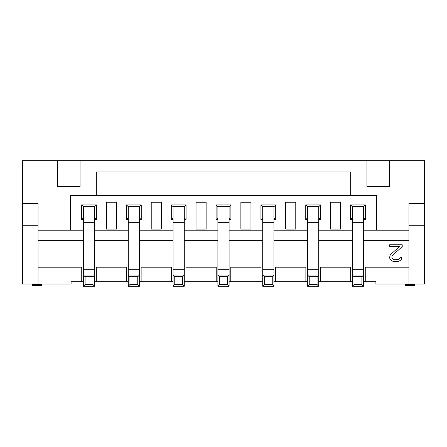 <?xml version="1.0" encoding="UTF-8"?>
<svg xmlns="http://www.w3.org/2000/svg" width="447" height="447" viewBox="0 0 447 447"><rect width="100%" height="100%" fill="white"/><g stroke="black" fill="none" stroke-linecap="round" stroke-linejoin="round"><path stroke-width="0.67" d="M405.602 284.013L405.602 285.806L414.565 285.806L414.565 284.013M405.602 285.644L414.565 285.644L405.602 285.644M363.579 281.772L375.905 281.772L375.905 284.013L408.96 284.013L408.96 203.329L424.65 203.329L424.65 160.747L389.348 160.747L389.348 186.522L366.937 186.522L389.348 186.522L389.348 160.747L80.063 160.747L80.063 186.522L57.652 186.522L57.652 160.747L57.652 186.522L80.063 186.522M424.65 203.329L424.65 284.013L408.96 284.013M80.063 160.747L22.35 160.747L22.35 284.013L71.095 284.013L71.095 281.772L83.421 281.772M94.63 281.772L128.25 281.772M139.453 281.772L173.073 281.772M184.281 281.772L217.896 281.772M229.104 281.772L262.719 281.772M273.927 281.772L307.547 281.772M318.75 281.772L352.37 281.772M81.745 281.772L81.745 267.205L38.04 267.205M32.435 284.013L32.435 285.806L41.398 285.806L41.398 284.013M32.435 285.644L41.398 285.644L32.435 285.644M366.937 160.747L366.937 186.522M38.04 230.222L70.537 230.222L70.537 195.484L96.312 195.484L96.312 171.95L350.688 171.95L350.688 195.484L376.463 195.484L376.463 230.222L408.96 230.222M22.35 203.329L38.04 203.329L38.04 225.741L22.35 225.741M38.04 240.307L83.421 240.307M94.63 240.307L128.25 240.307M139.453 240.307L173.073 240.307M184.281 240.307L217.896 240.307M229.104 240.307L262.719 240.307M273.927 240.307L307.547 240.307M318.75 240.307L352.37 240.307M363.579 240.307L408.96 240.307M126.568 281.772L126.568 267.205L96.312 267.205L96.312 281.772M38.04 284.013L38.04 225.741M350.688 195.484L96.312 195.484M70.537 230.222L83.421 230.222M94.63 230.222L128.25 230.222M139.453 230.222L173.073 230.222M184.281 230.222L217.896 230.222M229.104 230.222L262.719 230.222M273.927 230.222L307.547 230.222M318.75 230.222L352.37 230.222M363.579 230.222L376.463 230.222M83.421 219.689L81.628 219.689L81.628 204.899L96.423 204.899L96.423 219.689L94.63 219.689M128.25 219.689L126.456 219.689L126.456 204.899L141.246 204.899L141.246 219.689L139.453 219.689M173.073 219.689L171.279 219.689L171.279 204.899L186.069 204.899L186.069 219.689L184.281 219.689M217.896 219.689L216.102 219.689L216.102 204.899L230.898 204.899L230.898 219.689L229.104 219.689M262.719 219.689L260.931 219.689L260.931 204.899L275.721 204.899L275.721 219.689L273.927 219.689M307.547 219.689L305.754 219.689L305.754 204.899L320.544 204.899L320.544 219.689L318.75 219.689M352.37 219.689L350.577 219.689L350.577 204.899L365.372 204.899L365.372 219.689L363.579 219.689M116.483 202.206L116.483 229.104L106.397 229.104L106.397 202.206L116.483 202.206M161.306 202.206L161.306 229.104L151.22 229.104L151.22 202.206L161.306 202.206M206.128 202.206L206.128 229.104L196.043 229.104L196.043 202.206L206.128 202.206M250.957 202.206L250.957 229.104L240.872 229.104L240.872 202.206L250.957 202.206M295.78 202.206L295.78 229.104L285.694 229.104L285.694 202.206L295.78 202.206M96.423 219.689L94.63 217.896M83.421 217.896L81.628 219.689M92.948 284.571L94.63 286.253L94.63 206.693L83.421 206.693L83.421 286.253L85.103 284.571L92.948 284.571L92.948 276.727L85.103 276.727L83.421 275.05L94.63 275.05L92.948 276.727M83.421 206.693L81.628 204.899M94.63 206.693L96.423 204.899M85.103 276.727L85.103 284.571M94.63 286.253L83.421 286.253M141.246 219.689L139.453 217.896M128.25 217.896L126.456 219.689M137.771 284.571L139.453 286.253L139.453 206.693L128.25 206.693L128.25 286.253L129.926 284.571L137.771 284.571L137.771 276.727L129.926 276.727L128.25 275.05L139.453 275.05L137.771 276.727M128.25 206.693L126.456 204.899M139.453 206.693L141.246 204.899M129.926 276.727L129.926 284.571M139.453 286.253L128.25 286.253M186.069 219.689L184.281 217.896M173.073 217.896L171.279 219.689M182.6 284.571L184.281 286.253L184.281 206.693L173.073 206.693L173.073 286.253L174.755 284.571L182.6 284.571L182.6 276.727L174.755 276.727L173.073 275.05L184.281 275.05L182.6 276.727M173.073 206.693L171.279 204.899M184.281 206.693L186.069 204.899M174.755 276.727L174.755 284.571M184.281 286.253L173.073 286.253M230.898 219.689L229.104 217.896M217.896 217.896L216.102 219.689M227.422 284.571L229.104 286.253L229.104 206.693L217.896 206.693L217.896 286.253L219.578 284.571L227.422 284.571L227.422 276.727L219.578 276.727L217.896 275.05L229.104 275.05L227.422 276.727M217.896 206.693L216.102 204.899M229.104 206.693L230.898 204.899M219.578 276.727L219.578 284.571M229.104 286.253L217.896 286.253M275.721 219.689L273.927 217.896M262.719 217.896L260.931 219.689M272.245 284.571L273.927 286.253L273.927 206.693L262.719 206.693L262.719 286.253L264.4 284.571L272.245 284.571L272.245 276.727L264.4 276.727L262.719 275.05L273.927 275.05L272.245 276.727M262.719 206.693L260.931 204.899M273.927 206.693L275.721 204.899M264.4 276.727L264.4 284.571M273.927 286.253L262.719 286.253M320.544 219.689L318.75 217.896M307.547 217.896L305.754 219.689M317.074 284.571L318.75 286.253L318.75 206.693L307.547 206.693L307.547 286.253L309.229 284.571L317.074 284.571L317.074 276.727L309.229 276.727L307.547 275.05L318.75 275.05L317.074 276.727M307.547 206.693L305.754 204.899M318.75 206.693L320.544 204.899M309.229 276.727L309.229 284.571M318.75 286.253L307.547 286.253M365.372 219.689L363.579 217.896M352.37 217.896L350.577 219.689M361.897 284.571L363.579 286.253L363.579 206.693L352.37 206.693L352.37 286.253L354.052 284.571L361.897 284.571L361.897 276.727L354.052 276.727L352.37 275.05L363.579 275.05L361.897 276.727M352.37 206.693L350.577 204.899M363.579 206.693L365.372 204.899M354.052 276.727L354.052 284.571M363.579 286.253L352.37 286.253M340.603 202.206L340.603 229.104L330.517 229.104L330.517 202.206L340.603 202.206M408.96 267.205L365.255 267.205L365.255 281.772M350.688 281.772L350.688 267.205L320.432 267.205L320.432 281.772M305.865 281.772L305.865 267.205L275.609 267.205L275.609 281.772M261.042 281.772L261.042 267.205L230.786 267.205L230.786 281.772M216.214 281.772L216.214 267.205L185.958 267.205L185.958 281.772M171.391 281.772L171.391 267.205L141.135 267.205L141.135 281.772M402.239 244.794L402.239 246.582L392.432 255.522L391.734 256.952L392.432 258.74L393.483 259.456L395.232 259.813L398.383 259.456L400.138 257.668L401.887 257.668L401.54 259.098L400.138 260.528L398.735 261.244L396.282 261.601L392.784 261.244L391.382 260.528L389.98 259.098L389.633 257.668L389.98 255.522L390.684 254.449L399.434 246.582L389.633 246.582L389.633 244.794L402.239 244.794M424.65 225.741L408.96 225.741M405.602 284.499L414.565 284.499M94.63 222.69L83.421 222.69M94.63 269.714L83.421 269.714M139.453 222.69L128.25 222.69M139.453 269.714L128.25 269.714M184.281 222.69L173.073 222.69M184.281 269.714L173.073 269.714M229.104 222.69L217.896 222.69M229.104 269.714L217.896 269.714M273.927 222.69L262.719 222.69M273.927 269.714L262.719 269.714M318.75 222.69L307.547 222.69M318.75 269.714L307.547 269.714M363.579 222.69L352.37 222.69M363.579 269.714L352.37 269.714M32.435 284.499L41.398 284.499"/></g></svg>
